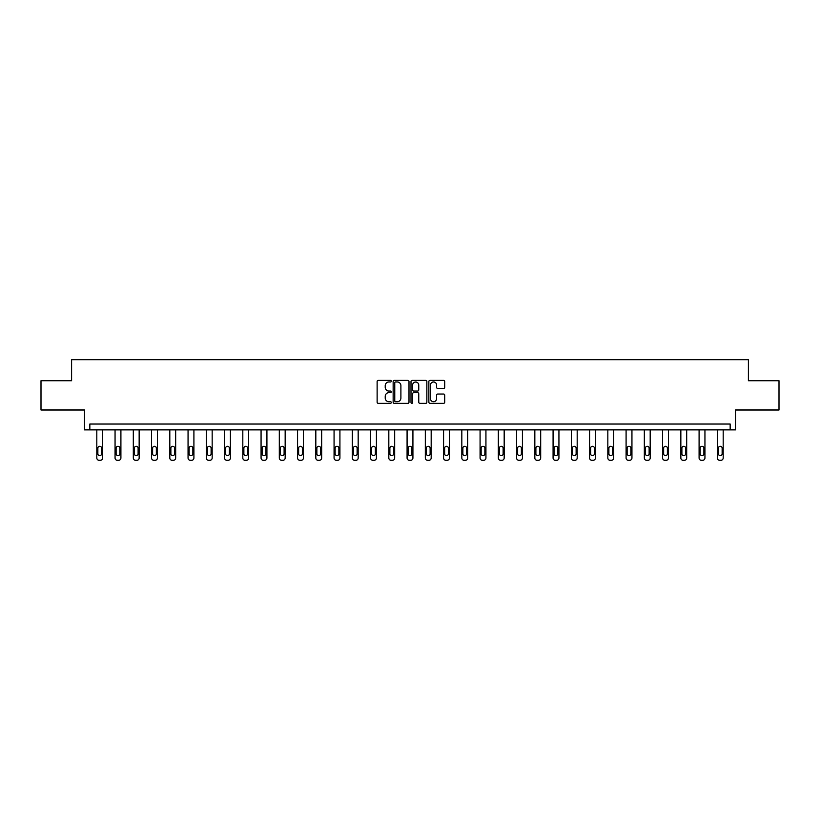 <?xml version="1.0" encoding="UTF-8"?>
<svg xmlns="http://www.w3.org/2000/svg" width="820" height="820" viewBox="0 0 820 820"><rect width="100%" height="100%" fill="white"/><g stroke="black" fill="none" stroke-linecap="round" stroke-linejoin="round"><path stroke-width="1.23" d="M391.284 381.177A0.799 0.799 0 0 0 390.474 380.367L378.276 380.367A1.148 1.148 0 0 0 377.128 381.515L377.128 402.189A1.148 1.148 0 0 0 378.276 403.337L390.474 403.337A0.799 0.799 0 0 0 391.284 402.538A0.799 0.799 0 0 0 390.474 401.728L388.895 401.728A3.68 3.68 0 0 1 385.226 398.059L385.226 396.337A3.68 3.68 0 0 1 388.895 392.657L390.474 392.657A0.799 0.799 0 0 0 391.284 391.857A0.799 0.799 0 0 0 390.474 391.048L388.895 391.048A3.68 3.68 0 0 1 385.226 387.378L385.226 385.656A3.68 3.68 0 0 1 388.895 381.976L390.474 381.976A0.799 0.799 0 0 0 391.284 381.177M41 380.736L41 409.99L84.521 409.99L84.521 429.875L735.478 429.875L735.478 409.99L779 409.99L779 380.736L748.404 380.736L748.404 359.683L71.596 359.683L71.596 380.736L41 380.736M443.558 388.465A1.148 1.148 0 0 0 444.706 387.317L444.706 381.515A1.148 1.148 0 0 0 443.558 380.367L430.008 380.367A1.148 1.148 0 0 0 428.86 381.515L428.86 402.189A1.148 1.148 0 0 0 430.008 403.337L443.558 403.337A1.148 1.148 0 0 0 444.706 402.189L444.706 395.189A1.148 1.148 0 0 0 443.558 394.041L437.757 394.041A1.148 1.148 0 0 0 436.609 395.189L436.609 398.653A3.075 3.075 0 0 1 433.544 401.728A3.075 3.075 0 0 1 430.469 398.653L430.469 385.051A3.075 3.075 0 0 1 433.544 381.976A3.075 3.075 0 0 1 436.609 385.051L436.609 387.317A1.148 1.148 0 0 0 437.757 388.465L443.558 388.465M730.159 429.875L730.159 424.032L89.841 424.032L89.841 429.875M408.995 381.515A1.148 1.148 0 0 0 407.847 380.367L394.297 380.367A1.148 1.148 0 0 0 393.149 381.515L393.149 402.189A1.148 1.148 0 0 0 394.297 403.337L407.847 403.337A1.148 1.148 0 0 0 408.995 402.189L408.995 381.515M412.152 380.367L425.703 380.367A1.148 1.148 0 0 1 426.851 381.515L426.851 402.189A1.148 1.148 0 0 1 425.703 403.337L419.901 403.337A1.148 1.148 0 0 1 418.753 402.189L418.753 393.805A1.148 1.148 0 0 0 417.606 392.657L413.762 392.657A1.148 1.148 0 0 0 412.614 393.805L412.614 402.538A0.799 0.799 0 0 1 411.804 403.337A0.799 0.799 0 0 1 411.005 402.538L411.005 381.515A1.148 1.148 0 0 1 412.152 380.367M395.558 381.976A0.799 0.799 0 0 0 394.758 382.786L394.758 400.929A0.799 0.799 0 0 0 395.558 401.728L397.228 401.728A3.68 3.68 0 0 0 400.898 398.059L400.898 385.656A3.68 3.68 0 0 0 397.228 381.976L395.558 381.976M418.753 385.103A3.075 3.075 0 0 0 415.689 382.038A3.075 3.075 0 0 0 412.614 385.103L412.614 389.9A1.148 1.148 0 0 0 413.762 391.048L417.606 391.048A1.148 1.148 0 0 0 418.753 389.9L418.753 385.103M102.654 429.875L102.654 457.98A2.337 2.337 0 0 1 100.317 460.317L99.148 460.317A2.337 2.337 0 0 1 96.811 457.98L96.811 429.875M101.598 453.767L101.598 448.15A1.876 1.876 0 0 0 99.732 446.285A1.876 1.876 0 0 0 97.857 448.15L97.857 453.767A1.876 1.876 0 0 0 99.732 455.643A1.876 1.876 0 0 0 101.598 453.767M120.909 429.875L120.909 457.98A2.337 2.337 0 0 1 118.572 460.317L117.393 460.317A2.337 2.337 0 0 1 115.056 457.98L115.056 429.875M119.853 453.767L119.853 448.15A1.876 1.876 0 0 0 117.977 446.285A1.876 1.876 0 0 0 116.112 448.15L116.112 453.767A1.876 1.876 0 0 0 117.977 455.643A1.876 1.876 0 0 0 119.853 453.767M139.154 429.875L139.154 457.98A2.337 2.337 0 0 1 136.817 460.317L135.648 460.317A2.337 2.337 0 0 1 133.311 457.98L133.311 429.875M138.108 453.767L138.108 448.15A1.876 1.876 0 0 0 136.233 446.285A1.876 1.876 0 0 0 134.357 448.15L134.357 453.767A1.876 1.876 0 0 0 136.233 455.643A1.876 1.876 0 0 0 138.108 453.767M157.409 429.875L157.409 457.98A2.337 2.337 0 0 1 155.072 460.317L153.904 460.317A2.337 2.337 0 0 1 151.556 457.98L151.556 429.875M156.353 453.767L156.353 448.15A1.876 1.876 0 0 0 154.488 446.285A1.876 1.876 0 0 0 152.612 448.15L152.612 453.767A1.876 1.876 0 0 0 154.488 455.643A1.876 1.876 0 0 0 156.353 453.767M175.664 429.875L175.664 457.98A2.337 2.337 0 0 1 173.317 460.317L172.149 460.317A2.337 2.337 0 0 1 169.812 457.98L169.812 429.875M174.609 453.767L174.609 448.15A1.876 1.876 0 0 0 172.733 446.285A1.876 1.876 0 0 0 170.867 448.15L170.867 453.767A1.876 1.876 0 0 0 172.733 455.643A1.876 1.876 0 0 0 174.609 453.767M193.909 429.875L193.909 457.98A2.337 2.337 0 0 1 191.572 460.317L190.404 460.317A2.337 2.337 0 0 1 188.057 457.98L188.057 429.875M192.854 453.767L192.854 448.15A1.876 1.876 0 0 0 190.988 446.285A1.876 1.876 0 0 0 189.112 448.15L189.112 453.767A1.876 1.876 0 0 0 190.988 455.643A1.876 1.876 0 0 0 192.854 453.767M212.165 429.875L212.165 457.98A2.337 2.337 0 0 1 209.828 460.317L208.649 460.317A2.337 2.337 0 0 1 206.312 457.98L206.312 429.875M211.109 453.767L211.109 448.15A1.876 1.876 0 0 0 209.233 446.285A1.876 1.876 0 0 0 207.368 448.15L207.368 453.767A1.876 1.876 0 0 0 209.233 455.643A1.876 1.876 0 0 0 211.109 453.767M230.41 429.875L230.41 457.98A2.337 2.337 0 0 1 228.073 460.317L226.904 460.317A2.337 2.337 0 0 1 224.567 457.98L224.567 429.875M229.364 453.767L229.364 448.15A1.876 1.876 0 0 0 227.488 446.285A1.876 1.876 0 0 0 225.613 448.15L225.613 453.767A1.876 1.876 0 0 0 227.488 455.643A1.876 1.876 0 0 0 229.364 453.767M248.665 429.875L248.665 457.98A2.337 2.337 0 0 1 246.328 460.317L245.159 460.317A2.337 2.337 0 0 1 242.812 457.98L242.812 429.875M247.609 453.767L247.609 448.15A1.876 1.876 0 0 0 245.744 446.285A1.876 1.876 0 0 0 243.868 448.15L243.868 453.767A1.876 1.876 0 0 0 245.744 455.643A1.876 1.876 0 0 0 247.609 453.767M266.92 429.875L266.92 457.98A2.337 2.337 0 0 1 264.573 460.317L263.404 460.317A2.337 2.337 0 0 1 261.067 457.98L261.067 429.875M265.864 453.767L265.864 448.15A1.876 1.876 0 0 0 263.989 446.285A1.876 1.876 0 0 0 262.123 448.15L262.123 453.767A1.876 1.876 0 0 0 263.989 455.643A1.876 1.876 0 0 0 265.864 453.767M285.165 429.875L285.165 457.98A2.337 2.337 0 0 1 282.828 460.317L281.66 460.317A2.337 2.337 0 0 1 279.312 457.98L279.312 429.875M284.109 453.767L284.109 448.15A1.876 1.876 0 0 0 282.244 446.285A1.876 1.876 0 0 0 280.368 448.15L280.368 453.767A1.876 1.876 0 0 0 282.244 455.643A1.876 1.876 0 0 0 284.109 453.767M303.42 429.875L303.42 457.98A2.337 2.337 0 0 1 301.073 460.317L299.905 460.317A2.337 2.337 0 0 1 297.568 457.98L297.568 429.875M302.365 453.767L302.365 448.15A1.876 1.876 0 0 0 300.489 446.285A1.876 1.876 0 0 0 298.623 448.15L298.623 453.767A1.876 1.876 0 0 0 300.489 455.643A1.876 1.876 0 0 0 302.365 453.767M321.665 429.875L321.665 457.98A2.337 2.337 0 0 1 319.329 460.317L318.16 460.317A2.337 2.337 0 0 1 315.823 457.98L315.823 429.875M320.62 453.767L320.62 448.15A1.876 1.876 0 0 0 318.744 446.285A1.876 1.876 0 0 0 316.868 448.15L316.868 453.767A1.876 1.876 0 0 0 318.744 455.643A1.876 1.876 0 0 0 320.62 453.767M339.921 429.875L339.921 457.98A2.337 2.337 0 0 1 337.584 460.317L336.415 460.317A2.337 2.337 0 0 1 334.068 457.98L334.068 429.875M338.865 453.767L338.865 448.15A1.876 1.876 0 0 0 336.999 446.285A1.876 1.876 0 0 0 335.124 448.15L335.124 453.767A1.876 1.876 0 0 0 336.999 455.643A1.876 1.876 0 0 0 338.865 453.767M358.176 429.875L358.176 457.98A2.337 2.337 0 0 1 355.829 460.317L354.66 460.317A2.337 2.337 0 0 1 352.323 457.98L352.323 429.875M357.12 453.767L357.12 448.15A1.876 1.876 0 0 0 355.244 446.285A1.876 1.876 0 0 0 353.379 448.15L353.379 453.767A1.876 1.876 0 0 0 355.244 455.643A1.876 1.876 0 0 0 357.12 453.767M376.421 429.875L376.421 457.98A2.337 2.337 0 0 1 374.084 460.317L372.915 460.317A2.337 2.337 0 0 1 370.568 457.98L370.568 429.875M375.365 453.767L375.365 448.15A1.876 1.876 0 0 0 373.5 446.285A1.876 1.876 0 0 0 371.624 448.15L371.624 453.767A1.876 1.876 0 0 0 373.5 455.643A1.876 1.876 0 0 0 375.365 453.767M394.676 429.875L394.676 457.98A2.337 2.337 0 0 1 392.329 460.317L391.16 460.317A2.337 2.337 0 0 1 388.823 457.98L388.823 429.875M393.62 453.767L393.62 448.15A1.876 1.876 0 0 0 391.745 446.285A1.876 1.876 0 0 0 389.879 448.15L389.879 453.767A1.876 1.876 0 0 0 391.745 455.643A1.876 1.876 0 0 0 393.62 453.767M412.921 429.875L412.921 457.98A2.337 2.337 0 0 1 410.584 460.317L409.416 460.317A2.337 2.337 0 0 1 407.079 457.98L407.079 429.875M411.876 453.767L411.876 448.15A1.876 1.876 0 0 0 410 446.285A1.876 1.876 0 0 0 408.124 448.15L408.124 453.767A1.876 1.876 0 0 0 410 455.643A1.876 1.876 0 0 0 411.876 453.767M431.176 429.875L431.176 457.98A2.337 2.337 0 0 1 428.839 460.317L427.671 460.317A2.337 2.337 0 0 1 425.324 457.98L425.324 429.875M430.121 453.767L430.121 448.15A1.876 1.876 0 0 0 428.255 446.285A1.876 1.876 0 0 0 426.38 448.15L426.38 453.767A1.876 1.876 0 0 0 428.255 455.643A1.876 1.876 0 0 0 430.121 453.767M449.432 429.875L449.432 457.98A2.337 2.337 0 0 1 447.084 460.317L445.916 460.317A2.337 2.337 0 0 1 443.579 457.98L443.579 429.875M448.376 453.767L448.376 448.15A1.876 1.876 0 0 0 446.5 446.285A1.876 1.876 0 0 0 444.635 448.15L444.635 453.767A1.876 1.876 0 0 0 446.5 455.643A1.876 1.876 0 0 0 448.376 453.767M467.677 429.875L467.677 457.98A2.337 2.337 0 0 1 465.34 460.317L464.171 460.317A2.337 2.337 0 0 1 461.824 457.98L461.824 429.875M466.621 453.767L466.621 448.15A1.876 1.876 0 0 0 464.755 446.285A1.876 1.876 0 0 0 462.88 448.15L462.88 453.767A1.876 1.876 0 0 0 464.755 455.643A1.876 1.876 0 0 0 466.621 453.767M485.932 429.875L485.932 457.98A2.337 2.337 0 0 1 483.585 460.317L482.416 460.317A2.337 2.337 0 0 1 480.079 457.98L480.079 429.875M484.876 453.767L484.876 448.15A1.876 1.876 0 0 0 483 446.285A1.876 1.876 0 0 0 481.135 448.15L481.135 453.767A1.876 1.876 0 0 0 483 455.643A1.876 1.876 0 0 0 484.876 453.767M504.177 429.875L504.177 457.98A2.337 2.337 0 0 1 501.84 460.317L500.671 460.317A2.337 2.337 0 0 1 498.334 457.98L498.334 429.875M503.131 453.767L503.131 448.15A1.876 1.876 0 0 0 501.256 446.285A1.876 1.876 0 0 0 499.38 448.15L499.38 453.767A1.876 1.876 0 0 0 501.256 455.643A1.876 1.876 0 0 0 503.131 453.767M522.432 429.875L522.432 457.98A2.337 2.337 0 0 1 520.095 460.317L518.927 460.317A2.337 2.337 0 0 1 516.579 457.98L516.579 429.875M521.376 453.767L521.376 448.15A1.876 1.876 0 0 0 519.511 446.285A1.876 1.876 0 0 0 517.635 448.15L517.635 453.767A1.876 1.876 0 0 0 519.511 455.643A1.876 1.876 0 0 0 521.376 453.767M540.688 429.875L540.688 457.98A2.337 2.337 0 0 1 538.34 460.317L537.172 460.317A2.337 2.337 0 0 1 534.835 457.98L534.835 429.875M539.632 453.767L539.632 448.15A1.876 1.876 0 0 0 537.756 446.285A1.876 1.876 0 0 0 535.89 448.15L535.89 453.767A1.876 1.876 0 0 0 537.756 455.643A1.876 1.876 0 0 0 539.632 453.767M558.932 429.875L558.932 457.98A2.337 2.337 0 0 1 556.595 460.317L555.427 460.317A2.337 2.337 0 0 1 553.08 457.98L553.08 429.875M557.877 453.767L557.877 448.15A1.876 1.876 0 0 0 556.011 446.285A1.876 1.876 0 0 0 554.135 448.15L554.135 453.767A1.876 1.876 0 0 0 556.011 455.643A1.876 1.876 0 0 0 557.877 453.767M577.188 429.875L577.188 457.98A2.337 2.337 0 0 1 574.841 460.317L573.672 460.317A2.337 2.337 0 0 1 571.335 457.98L571.335 429.875M576.132 453.767L576.132 448.15A1.876 1.876 0 0 0 574.256 446.285A1.876 1.876 0 0 0 572.391 448.15L572.391 453.767A1.876 1.876 0 0 0 574.256 455.643A1.876 1.876 0 0 0 576.132 453.767M595.433 429.875L595.433 457.98A2.337 2.337 0 0 1 593.096 460.317L591.927 460.317A2.337 2.337 0 0 1 589.59 457.98L589.59 429.875M594.387 453.767L594.387 448.15A1.876 1.876 0 0 0 592.511 446.285A1.876 1.876 0 0 0 590.636 448.15L590.636 453.767A1.876 1.876 0 0 0 592.511 455.643A1.876 1.876 0 0 0 594.387 453.767M613.688 429.875L613.688 457.98A2.337 2.337 0 0 1 611.351 460.317L610.172 460.317A2.337 2.337 0 0 1 607.835 457.98L607.835 429.875M612.632 453.767L612.632 448.15A1.876 1.876 0 0 0 610.767 446.285A1.876 1.876 0 0 0 608.891 448.15L608.891 453.767A1.876 1.876 0 0 0 610.767 455.643A1.876 1.876 0 0 0 612.632 453.767M631.943 429.875L631.943 457.98A2.337 2.337 0 0 1 629.596 460.317L628.428 460.317A2.337 2.337 0 0 1 626.091 457.98L626.091 429.875M630.887 453.767L630.887 448.15A1.876 1.876 0 0 0 629.012 446.285A1.876 1.876 0 0 0 627.146 448.15L627.146 453.767A1.876 1.876 0 0 0 629.012 455.643A1.876 1.876 0 0 0 630.887 453.767M650.188 429.875L650.188 457.98A2.337 2.337 0 0 1 647.851 460.317L646.683 460.317A2.337 2.337 0 0 1 644.335 457.98L644.335 429.875M649.132 453.767L649.132 448.15A1.876 1.876 0 0 0 647.267 446.285A1.876 1.876 0 0 0 645.391 448.15L645.391 453.767A1.876 1.876 0 0 0 647.267 455.643A1.876 1.876 0 0 0 649.132 453.767M668.443 429.875L668.443 457.98A2.337 2.337 0 0 1 666.096 460.317L664.928 460.317A2.337 2.337 0 0 1 662.591 457.98L662.591 429.875M667.388 453.767L667.388 448.15A1.876 1.876 0 0 0 665.512 446.285A1.876 1.876 0 0 0 663.646 448.15L663.646 453.767A1.876 1.876 0 0 0 665.512 455.643A1.876 1.876 0 0 0 667.388 453.767M686.688 429.875L686.688 457.98A2.337 2.337 0 0 1 684.351 460.317L683.183 460.317A2.337 2.337 0 0 1 680.846 457.98L680.846 429.875M685.643 453.767L685.643 448.15A1.876 1.876 0 0 0 683.767 446.285A1.876 1.876 0 0 0 681.891 448.15L681.891 453.767A1.876 1.876 0 0 0 683.767 455.643A1.876 1.876 0 0 0 685.643 453.767M704.944 429.875L704.944 457.98A2.337 2.337 0 0 1 702.607 460.317L701.428 460.317A2.337 2.337 0 0 1 699.091 457.98L699.091 429.875M703.888 453.767L703.888 448.15A1.876 1.876 0 0 0 702.022 446.285A1.876 1.876 0 0 0 700.147 448.15L700.147 453.767A1.876 1.876 0 0 0 702.022 455.643A1.876 1.876 0 0 0 703.888 453.767M723.189 429.875L723.189 457.98A2.337 2.337 0 0 1 720.852 460.317L719.683 460.317A2.337 2.337 0 0 1 717.346 457.98L717.346 429.875M722.143 453.767L722.143 448.15A1.876 1.876 0 0 0 720.268 446.285A1.876 1.876 0 0 0 718.402 448.15L718.402 453.767A1.876 1.876 0 0 0 720.268 455.643A1.876 1.876 0 0 0 722.143 453.767"/></g></svg>
